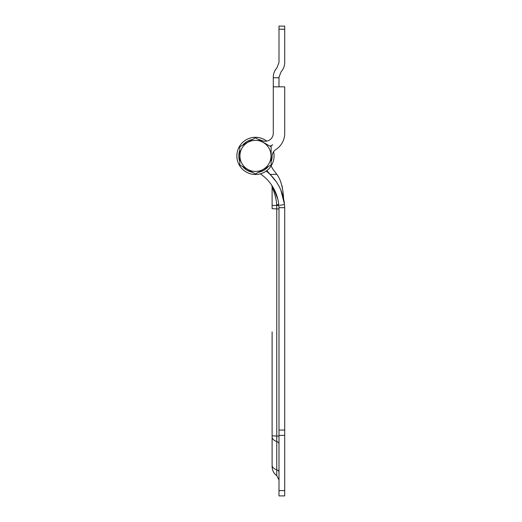 <?xml version="1.0" encoding="UTF-8"?>
<svg xmlns="http://www.w3.org/2000/svg" width="522" height="522" viewBox="0 0 522 522"><rect width="100%" height="100%" fill="white"/><g stroke="black" fill="none" stroke-linecap="round" stroke-linejoin="round"><path stroke-width="0.78" d="M273.28 86.835L273.28 77.184C273.326 73.648 274.533 70.555 276.888 67.912L278.996 62.509L278.996 26.1L284.712 26.1L284.712 62.509C284.66 66.053 283.459 69.139 281.097 71.782L278.996 77.184L278.996 86.835L273.28 86.835L273.28 133.26A7.993 7.993 0 0 1 262.109 140.594A16.684 16.684 0 0 0 258.357 139.465M269.939 146.153A13.709 13.709 0 0 0 272.712 144.783A13.709 13.709 0 0 1 271.029 145.71A18.596 18.596 0 0 1 271.172 145.938A13.709 13.709 0 0 1 272.712 144.783A13.709 13.709 0 0 0 270.553 146.506M271.14 161.611A16.684 16.684 0 0 0 272.151 156.169A7.993 7.993 0 0 1 275.812 149.586A19.425 19.425 0 0 0 284.712 133.26L284.712 86.835L278.996 86.835M284.712 129.332L284.712 133.26M275.812 149.586A7.993 7.993 0 0 0 273.593 151.726A18.596 18.596 0 0 1 251.46 174.054A18.596 18.596 0 0 1 238.606 148.065A18.596 18.596 0 0 1 266.755 141.116A7.993 7.993 0 0 0 273.156 134.643M252.583 139.465A16.684 16.684 0 0 0 242.684 145.181M239.8 150.179A16.684 16.684 0 0 0 239.8 161.611M242.684 166.609A16.684 16.684 0 0 0 252.583 172.325M258.357 172.325A16.684 16.684 0 0 0 268.256 166.609M239.8 146.845L255.473 137.801L271.14 146.845L271.14 164.945L255.473 173.996L239.8 164.945L239.8 146.845M255.473 140.353A15.549 15.549 0 0 0 242.006 163.667A15.549 15.549 0 0 0 268.934 163.667A15.549 15.549 0 0 0 255.473 140.353M284.712 430.063L284.712 495.9L278.996 495.9L278.996 209.022A42.497 42.497 0 0 0 278.97 207.665L284.692 207.665A48.22 48.22 0 0 1 284.712 209.022L284.712 430.063L278.996 430.063M284.712 208.702L284.712 211.149M266.227 171.066A48.22 48.22 0 0 1 284.692 207.665M276.804 182.57L277.697 183.972M280.816 190.034L284.47 204.246A10.623 0.724 -5.7 0 1 279.936 205.296M276.086 181.506L266.892 170.57M278.996 443.713A5.311 2.656 180 0 0 276.758 441.547L276.758 436.04L272.112 435.811L272.112 466.622C272.203 470.374 273.756 473.376 276.758 475.633L276.758 441.547A11.053 5.527 180 0 1 272.112 437.044L272.112 331.888M271.12 165.931L272.849 169.135L276.836 174.4C280.51 179.066 282.748 186.706 283.544 197.316L283.544 198.471M282.467 187.809C283.211 191.581 283.211 191.581 282.467 187.809L282.004 185.995M281.965 185.845L281.854 185.447M278.272 205.433L278.82 205.192L278.728 204.272A5.103 0.411 -6.4 0 1 276.667 204.839L278.272 205.433L272.112 205.433L272.112 208.683L272.112 187.398C272.386 187.574 276.373 196.846 276.667 204.839L276.758 208.911L272.112 208.683L272.112 205.433M276.621 195.019L275.133 191.326M273.287 187.75L272.164 185.917M271.172 184.449A5.103 5.103 0 0 1 272.112 187.398M273.123 187.47L277.828 199.13M278.97 207.665A42.497 42.497 0 0 0 260.53 173.97A7.993 7.993 0 0 0 260.334 173.846M272.112 450.127L272.112 465.324A11.053 5.527 0 0 0 276.758 469.826A5.311 2.656 180 0 1 278.996 471.992M272.112 346.51L272.112 435.505M273.28 77.765L278.996 77.765M278.996 29.219L284.712 29.219M278.996 435.381L284.712 435.381M278.996 490.589L284.712 490.589M276.836 174.4L270.057 174.4M278.996 436.151L276.758 436.04L276.758 208.911L278.996 209.022M276.758 475.633L278.996 479.959"/></g></svg>
